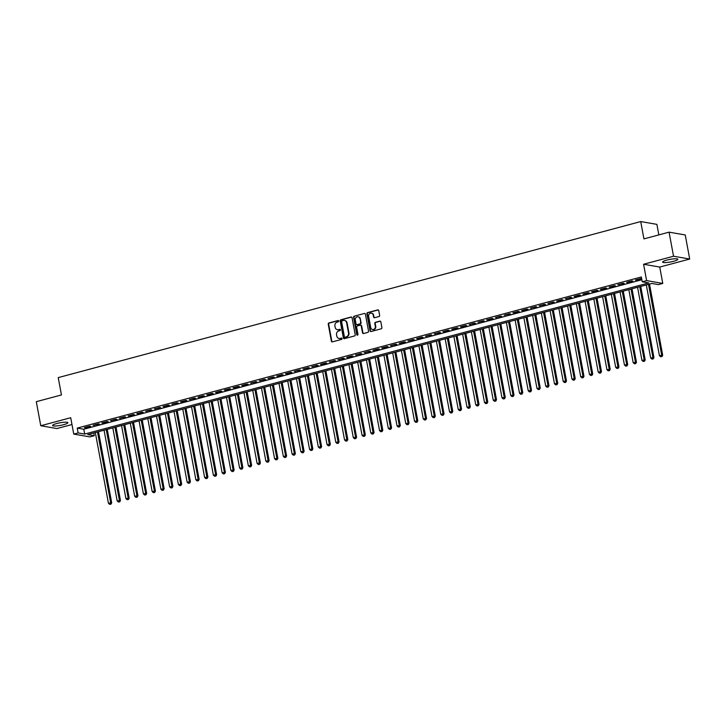 <?xml version="1.0" encoding="UTF-8"?>
<svg xmlns="http://www.w3.org/2000/svg" width="726" height="726" viewBox="0 0 726 726"><rect width="100%" height="100%" fill="white"/><g stroke="black" fill="none" stroke-linecap="round" stroke-linejoin="round"><path stroke-width="1.09" d="M338.761 321.028A0.681 0.608 -80.2 0 0 338.035 320.52L328.914 322.97A0.971 0.871 -80.2 0 0 328.234 324.141L331.383 341.156A0.971 0.871 -80.2 0 0 332.417 341.864L341.538 339.423A0.681 0.608 -80.2 0 0 341.538 338.089A0.681 0.608 -80.2 0 0 341.293 338.098L340.113 338.416A3.122 2.795 -80.2 0 1 336.81 336.129L336.546 334.713A3.122 2.795 -80.2 0 1 338.733 330.956L339.913 330.639A0.681 0.608 -80.2 0 0 339.904 329.305A0.681 0.608 -80.2 0 0 339.668 329.314L338.488 329.631A3.122 2.795 -80.2 0 1 335.176 327.344L334.913 325.92A3.122 2.795 -80.2 0 1 337.1 322.162L338.28 321.845A0.681 0.608 -80.2 0 0 338.761 321.028M338.488 320.593A0.681 0.608 -80.2 0 0 338.47 320.602L329.35 323.043A0.971 0.871 -80.2 0 0 328.669 324.213L331.818 341.229A0.971 0.871 -80.2 0 0 332.299 341.892M341.746 338.171A0.681 0.608 -80.2 0 0 341.728 338.18L340.113 338.416M340.113 329.386A0.681 0.608 -80.2 0 0 340.104 329.386L338.488 329.631M666.84 260.089A7.75 1.325 169.5 0 0 662.629 262.086A7.75 1.325 169.5 0 0 673.655 261.269A7.75 1.325 169.5 0 0 677.866 259.264A7.75 1.325 169.5 0 0 666.84 260.089M56.809 423.512A7.75 1.325 169.5 0 0 52.59 425.518A7.75 1.325 169.5 0 0 63.625 424.692A7.75 1.325 169.5 0 0 67.836 422.686A7.75 1.325 169.5 0 0 56.809 423.512M378.954 316.554A0.971 0.871 -80.2 0 0 379.634 315.383L378.754 310.61A0.971 0.871 -80.2 0 0 377.72 309.893L367.592 312.607A0.971 0.871 -80.2 0 0 366.902 313.777L370.06 330.793A0.971 0.871 -80.2 0 0 371.095 331.51L381.223 328.796A0.971 0.871 -80.2 0 0 381.903 327.617L380.841 321.854A0.971 0.871 -80.2 0 0 379.807 321.137L375.469 322.299A0.971 0.871 -80.2 0 0 374.788 323.478L375.315 326.337A2.614 2.332 -80.2 0 1 370.723 327.562L368.645 316.364A2.614 2.332 -80.2 0 1 373.237 315.138L373.581 316.999A0.971 0.871 -80.2 0 0 374.616 317.716L378.954 316.554M642.238 281.797L646.612 280.617L662.774 283.421L658.409 284.601L651.848 283.458L87.737 434.584L94.289 435.727L89.915 436.898L73.753 434.094L78.127 432.923L84.679 434.057L648.79 282.931L642.238 281.797L641.348 276.978L77.228 428.104L78.127 432.923M73.753 434.094L70.712 417.722L40.765 425.745L36.3 401.678L61.447 394.944L58.234 377.611L640.713 221.566L643.926 238.89L669.073 232.157L673.537 256.233L643.581 264.255L646.612 280.617M352.056 317.761A0.971 0.871 -80.2 0 0 351.021 317.044L340.893 319.758A0.971 0.871 -80.2 0 0 340.204 320.937L343.362 337.944A0.971 0.871 -80.2 0 0 344.396 338.661L354.524 335.947A0.971 0.871 -80.2 0 0 355.205 334.768L352.056 317.761M354.243 316.182L364.37 313.469A0.971 0.871 -80.2 0 1 365.405 314.186L368.554 331.192A0.971 0.871 -80.2 0 1 367.873 332.372L363.535 333.533A0.971 0.871 -80.2 0 1 362.501 332.817L361.221 325.92A0.971 0.871 -80.2 0 0 360.196 325.203L357.319 325.974A0.971 0.871 -80.2 0 0 356.629 327.145L357.963 334.332A0.681 0.608 -80.2 0 1 357.246 335.167A0.681 0.608 -80.2 0 1 356.765 334.65L353.553 317.362A0.971 0.871 -80.2 0 1 354.243 316.182L364.37 313.469M669.073 232.157L685.235 234.961L689.7 259.037L673.537 256.233M40.765 425.745L56.927 428.549L71.974 424.519M89.579 426.198L84.334 427.596L85.423 427.786L90.677 426.38L89.579 426.198M98.328 423.848L93.082 425.255L99.417 424.038L98.328 423.848M107.076 421.507L101.822 422.913L102.92 423.104L108.165 421.697L107.076 421.507M115.815 419.165L110.57 420.572L116.913 419.356L115.815 419.165M124.563 416.824L119.318 418.23L125.662 417.014L124.563 416.824M133.312 414.482L128.066 415.889L129.155 416.071L134.401 414.664L133.312 414.482M142.06 412.132L136.806 413.539L137.904 413.729L143.149 412.323L142.06 412.132M150.799 409.791L145.554 411.197L151.897 409.981L150.799 409.791M159.548 407.449L154.302 408.856L160.646 407.64L159.548 407.449M168.296 405.108L163.051 406.515L164.14 406.705L169.385 405.299L168.296 405.108M177.044 402.767L171.79 404.173L178.133 402.957L177.044 402.767M185.783 400.416L180.538 401.823L181.636 402.013L186.881 400.607L185.783 400.416M194.532 398.075L189.286 399.481L195.63 398.265L194.532 398.075M203.28 395.734L198.035 397.14L199.124 397.331L204.369 395.924L203.28 395.734M212.028 393.392L206.774 394.799L207.872 394.989L213.117 393.583L212.028 393.392M220.768 391.051L215.522 392.457L216.62 392.648L221.866 391.241L220.768 391.051M229.516 388.709L224.27 390.107L225.359 390.298L230.614 388.891L229.516 388.709M238.264 386.359L233.019 387.766L234.108 387.956L239.353 386.55L238.264 386.359M247.012 384.018L241.758 385.424L242.856 385.615L248.101 384.208L247.012 384.018M255.752 381.676L250.506 383.083L256.85 381.867L255.752 381.676M264.5 379.335L259.255 380.742L265.598 379.526L264.5 379.335M273.248 376.994L268.003 378.4L274.337 377.184L273.248 376.994M281.997 374.643L276.742 376.05L277.84 376.24L283.086 374.834L281.997 374.643M290.736 372.302L285.49 373.709L286.589 373.899L291.834 372.492L290.736 372.302M299.484 369.961L294.239 371.367L300.582 370.151L299.484 369.961M308.232 367.619L302.987 369.026L309.321 367.81L308.232 367.619M316.981 365.278L311.726 366.684L318.07 365.468L316.981 365.278M325.72 362.936L320.475 364.334L321.573 364.525L326.818 363.118L325.72 362.936M334.468 360.586L329.223 361.993L335.566 360.777L334.468 360.586M343.216 358.245L337.971 359.651L344.305 358.435L343.216 358.245M351.965 355.903L346.71 357.31L347.808 357.501L353.054 356.094L351.965 355.903M360.704 353.562L355.459 354.969L361.802 353.753L360.704 353.562M369.452 351.221L364.207 352.627L370.541 351.402L369.452 351.221M378.201 348.87L372.955 350.277L374.044 350.467L379.29 349.061L378.201 348.87M386.949 346.529L381.695 347.935L382.793 348.126L388.038 346.719L386.949 346.529M395.688 344.188L390.443 345.594L396.786 344.378L395.688 344.188M404.436 341.846L399.191 343.253L400.28 343.443L405.525 342.037L404.436 341.846M413.185 339.505L407.939 340.911L414.274 339.695L413.185 339.505M421.933 337.154L416.679 338.561L417.777 338.752L423.022 337.345L421.933 337.154M430.672 334.813L425.427 336.22L431.77 335.004L430.672 334.813M439.421 332.472L434.175 333.878L440.51 332.662L439.421 332.472M448.169 330.13L442.924 331.537L444.013 331.728L449.258 330.321L448.169 330.13M456.917 327.789L451.663 329.196L452.761 329.386L458.006 327.98L456.917 327.789M465.656 325.448L460.411 326.845L461.5 327.036L466.754 325.629L465.656 325.448M474.405 323.097L469.159 324.504L475.494 323.288L474.405 323.097M483.153 320.756L477.908 322.162L484.242 320.946L483.153 320.756M491.901 318.415L486.647 319.821L487.745 320.012L492.99 318.605L491.901 318.415M500.641 316.073L495.395 317.48L501.739 316.264L500.641 316.073M509.389 313.732L504.143 315.138L510.478 313.913L509.389 313.732M518.137 311.381L512.892 312.788L513.981 312.979L519.226 311.572L518.137 311.381M526.885 309.04L521.631 310.447L522.729 310.637L527.974 309.231L526.885 309.04M535.625 306.699L530.379 308.105L536.723 306.889L535.625 306.699M544.373 304.357L539.128 305.764L545.462 304.548L544.373 304.357M553.121 302.016L547.876 303.423L554.21 302.207L553.121 302.016M561.87 299.675L556.615 301.072L557.713 301.263L562.959 299.856L561.87 299.675M570.609 297.324L565.363 298.731L571.707 297.515L570.609 297.324M579.357 294.983L574.112 296.389L575.201 296.58L580.446 295.173L579.357 294.983M588.105 292.642L582.86 294.048L583.949 294.239L589.194 292.832L588.105 292.642M596.854 290.3L591.599 291.707L592.697 291.897L597.943 290.491L596.854 290.3M605.593 287.959L600.348 289.356L601.437 289.547L606.691 288.14L605.593 287.959M614.341 285.608L609.096 287.015L610.185 287.206L615.43 285.799L614.341 285.608M623.09 283.267L617.844 284.674L624.178 283.458L623.09 283.267M631.838 280.926L626.583 282.332L627.681 282.523L632.927 281.116L631.838 280.926M77.228 428.104L83.78 429.238L641.857 279.737M636.421 280.182L641.675 278.775L640.577 278.584L635.332 279.991L636.421 280.182L636.339 279.719M658.836 234.897L656.885 224.37L640.713 221.566M643.581 264.255L659.743 267.059L689.7 259.037M659.743 267.059L662.774 283.421M93.781 432.968L94.289 435.727M83.78 429.238L84.679 434.057M85.423 427.786L85.341 427.333M94.171 425.445L94.09 424.991M102.92 423.104L102.829 422.641M111.668 420.762L111.577 420.3M120.407 418.421L120.325 417.958M129.155 416.071L129.074 415.617M137.904 413.729L137.813 413.275M146.652 411.388L146.561 410.925M155.391 409.047L155.31 408.584M164.14 406.705L164.058 406.242M172.888 404.355L172.797 403.901M181.636 402.013L181.545 401.56M190.375 399.672L190.294 399.209M199.124 397.331L199.042 396.868M207.872 394.989L207.781 394.527M216.62 392.648L216.529 392.185M225.359 390.298L225.278 389.844M234.108 387.956L234.026 387.502M242.856 385.615L242.765 385.152M251.604 383.274L251.514 382.811M260.344 380.932L260.262 380.469M269.092 378.582L269.01 378.128M277.84 376.24L277.749 375.787M286.589 373.899L286.498 373.436M295.328 371.558L295.246 371.095M304.076 369.216L303.994 368.754M312.824 366.866L312.734 366.412M321.573 364.525L321.482 364.071M330.312 362.183L330.23 361.73M339.06 359.842L338.978 359.379M347.808 357.501L347.718 357.038M356.548 355.159L356.466 354.696M365.296 352.809L365.214 352.355M374.044 350.467L373.963 350.014M382.793 348.126L382.702 347.663M391.532 345.785L391.45 345.322M400.28 343.443L400.198 342.981M409.028 341.093L408.947 340.639M417.777 338.752L417.686 338.298M426.516 336.41L426.434 335.947M435.264 334.069L435.183 333.606M444.013 331.728L443.931 331.265M452.761 329.386L452.67 328.923M461.5 327.036L461.418 326.582M470.248 324.694L470.167 324.241M478.997 322.353L478.915 321.89M487.745 320.012L487.654 319.549M496.484 317.67L496.402 317.208M505.232 315.32L505.151 314.866M513.981 312.979L513.899 312.525M522.729 310.637L522.638 310.174M531.468 308.296L531.387 307.833M540.217 305.955L540.135 305.492M548.965 303.604L548.883 303.15M557.713 301.263L557.622 300.809M566.452 298.921L566.371 298.459M575.201 296.58L575.119 296.117M583.949 294.239L583.867 293.776M592.697 291.897L592.607 291.435M601.437 289.547L601.355 289.093M610.185 287.206L610.103 286.752M618.933 284.864L618.851 284.401M627.681 282.523L627.591 282.06M337.608 329.713A3.122 2.795 -80.2 0 0 338.924 329.704M339.242 338.498A3.122 2.795 -80.2 0 0 340.548 338.498M351.575 317.099A0.971 0.871 -80.2 0 0 351.457 317.117L341.329 319.83A0.971 0.871 -80.2 0 0 340.648 321.01L343.797 338.017A0.971 0.871 -80.2 0 0 344.278 338.679M342.082 320.828A0.681 0.608 -80.2 0 0 341.601 321.654L344.369 336.583A0.681 0.608 -80.2 0 0 345.531 337.163L346.338 336.755A3.122 2.795 -80.2 0 0 348.525 332.989L346.629 322.78A3.122 2.795 -80.2 0 0 343.325 320.493L342.082 320.828M344.632 320.493A3.122 2.795 -80.2 0 1 347.073 322.861L348.961 333.071A3.122 2.795 -80.2 0 1 346.774 336.828L345.531 337.163M360.749 325.257A0.971 0.871 -80.2 0 1 361.666 325.992L362.936 332.889A0.971 0.871 -80.2 0 0 363.417 333.552M354.678 316.255A0.971 0.871 -80.2 0 0 353.998 317.434L357.201 334.731A0.681 0.608 -80.2 0 0 357.473 335.158M359.896 318.759A2.614 2.332 -80.2 0 0 355.304 319.985L356.039 323.932A0.971 0.871 -80.2 0 0 357.074 324.649L359.951 323.878A0.971 0.871 -80.2 0 0 360.631 322.707L360.332 318.832A2.614 2.332 -80.2 0 0 358.263 316.854M356.956 324.676A0.971 0.871 -80.2 0 0 357.51 324.722L357.074 324.649M360.332 318.832L361.067 322.78A0.971 0.871 -80.2 0 1 360.386 323.959L357.51 324.722M371.603 313.233A2.614 2.332 -80.2 0 1 373.672 315.211L374.026 317.08A0.971 0.871 -80.2 0 0 374.498 317.743M372.792 329.55A2.614 2.332 -80.2 0 0 375.75 326.41L375.315 326.337M380.36 321.191A0.971 0.871 -80.2 0 0 380.243 321.219L375.905 322.38A0.971 0.871 -80.2 0 0 375.224 323.551L375.75 326.41M378.273 309.948A0.971 0.871 -80.2 0 0 378.155 309.966L368.028 312.679A0.971 0.871 -80.2 0 0 367.347 313.859L370.496 330.865A0.971 0.871 -80.2 0 0 370.977 331.528M95.315 432.551L108.419 503.227L111.695 502.828L98.509 431.698M110.506 504.125L109.626 504.361L110.942 504.198L97.502 431.97M109.626 504.361L108.419 503.227M111.695 502.828L110.942 504.198M104.063 430.209L117.158 500.886L120.443 500.486L107.257 429.356M119.255 501.784L118.374 502.02L119.69 501.857L106.25 429.629M118.374 502.02L117.158 500.886M120.443 500.486L119.69 501.857M112.811 427.868L125.907 498.544L129.183 498.145L116.006 427.015M127.994 499.443L127.123 499.679L128.429 499.515L114.998 427.287M127.123 499.679L125.907 498.544M129.183 498.145L128.429 499.515M121.551 425.527L134.655 496.203L137.931 495.804L124.745 424.674M136.742 497.101L135.871 497.328L137.178 497.174L123.738 424.937M135.871 497.328L134.655 496.203M137.931 495.804L137.178 497.174M130.299 423.185L143.403 493.852L146.679 493.462L133.493 422.323M145.49 494.751L144.61 494.987L145.926 494.833L132.486 422.596M144.61 494.987L143.403 493.852M146.679 493.462L145.926 494.833M139.047 420.844L152.142 491.511L155.428 491.112L142.242 419.982M154.239 492.409L153.358 492.645L154.674 492.491L141.234 420.254M153.358 492.645L152.142 491.511M155.428 491.112L154.674 492.491M147.795 418.494L160.891 489.17L164.167 488.77L150.99 417.641M162.978 490.068L162.107 490.304L163.414 490.141L149.983 417.913M162.107 490.304L160.891 489.17M164.167 488.77L163.414 490.141M156.535 416.152L169.639 486.828L172.915 486.429L159.729 415.299M171.726 487.727L170.855 487.963L172.162 487.799L158.722 415.571M170.855 487.963L169.639 486.828M172.915 486.429L172.162 487.799M165.283 413.811L178.378 484.487L181.663 484.088L168.477 412.958M180.475 485.385L179.594 485.612L180.91 485.458L167.47 413.221M179.594 485.612L178.378 484.487M181.663 484.088L180.91 485.458M174.031 411.47L187.126 482.137L190.412 481.746L177.226 410.617M189.223 483.035L188.343 483.271L189.658 483.117L176.218 410.88M188.343 483.271L187.126 482.137M190.412 481.746L189.658 483.117M182.78 409.128L195.875 479.795L199.151 479.405L185.974 408.266M197.962 480.694L197.091 480.93L198.398 480.775L184.967 408.538M197.091 480.93L195.875 479.795M199.151 479.405L198.398 480.775M191.519 406.778L204.623 477.454L207.899 477.055L194.713 405.925M206.71 478.352L205.839 478.588L207.146 478.425L193.706 406.197M205.839 478.588L204.623 477.454M207.899 477.055L207.146 478.425M200.267 404.436L213.362 475.113L216.647 474.713L203.461 403.583M215.459 476.011L214.578 476.247L215.894 476.084L202.454 403.856M214.578 476.247L213.362 475.113M216.647 474.713L215.894 476.084M209.015 402.095L222.111 472.771L225.396 472.372L212.21 401.242M224.207 473.67L223.327 473.897L224.643 473.742L211.202 401.514M223.327 473.897L222.111 472.771M225.396 472.372L224.643 473.742M217.764 399.754L230.859 470.421L234.135 470.031L220.958 398.901M232.946 471.319L232.075 471.555L233.382 471.401L219.951 399.164M232.075 471.555L230.859 470.421M234.135 470.031L233.382 471.401M226.503 397.412L239.607 468.079L242.883 467.689L229.697 396.55M241.694 468.978L240.823 469.214L242.13 469.06L228.69 396.823M240.823 469.214L239.607 468.079M242.883 467.689L242.13 469.06M235.251 395.062L248.346 465.738L251.632 465.339L238.446 394.209M250.443 466.637L249.562 466.872L250.878 466.709L237.438 394.481M249.562 466.872L248.346 465.738M251.632 465.339L250.878 466.709M244 392.721L257.095 463.397L260.38 462.997L247.194 391.868M259.191 464.295L258.311 464.531L259.627 464.368L246.187 392.14M258.311 464.531L257.095 463.397M260.38 462.997L259.627 464.368M252.748 390.379L265.843 461.055L269.119 460.656L255.942 389.526M267.93 461.954L267.059 462.19L268.366 462.026L254.935 389.798M267.059 462.19L265.843 461.055M269.119 460.656L268.366 462.026M261.487 388.038L274.591 458.714L277.867 458.315L264.681 387.185M276.679 459.612L275.807 459.839L277.114 459.685L263.674 387.448M275.807 459.839L274.591 458.714M277.867 458.315L277.114 459.685M270.235 385.697L283.331 456.364L286.616 455.973L273.43 384.834M285.427 457.262L284.547 457.498L285.863 457.344L272.422 385.107M284.547 457.498L283.331 456.364M286.616 455.973L285.863 457.344M278.984 383.355L292.079 454.022L295.355 453.632L282.178 382.493M294.175 454.921L293.295 455.157L294.611 455.002L281.171 382.765M293.295 455.157L292.079 454.022M295.355 453.632L294.611 455.002M287.732 381.005L300.827 451.681L304.103 451.282L290.926 380.152M302.914 452.579L302.043 452.815L303.35 452.652L289.919 380.424M302.043 452.815L300.827 451.681M304.103 451.282L303.35 452.652M296.471 378.663L309.575 449.34L312.852 448.94L299.666 377.81M311.663 450.238L310.792 450.474L312.098 450.311L298.658 378.083M310.792 450.474L309.575 449.34M312.852 448.94L312.098 450.311M305.219 376.322L318.315 446.998L321.6 446.599L308.414 375.469M320.411 447.897L319.531 448.123L320.847 447.969L307.407 375.732M319.531 448.123L318.315 446.998M321.6 446.599L320.847 447.969M313.968 373.981L327.063 444.648L330.339 444.258L317.162 373.128M329.159 445.546L328.279 445.782L329.595 445.628L316.155 373.391M328.279 445.782L327.063 444.648M330.339 444.258L329.595 445.628M322.716 371.639L335.811 442.306L339.087 441.916L325.901 370.777M337.899 443.205L337.027 443.441L338.334 443.287L324.903 371.05M337.027 443.441L335.811 442.306M339.087 441.916L338.334 443.287M331.455 369.289L344.56 439.965L347.836 439.566L334.65 368.436M346.647 440.863L345.776 441.099L347.082 440.936L333.642 368.708M345.776 441.099L344.56 439.965M347.836 439.566L347.082 440.936M340.204 366.948L353.299 437.624L356.584 437.224L343.398 366.095M355.395 438.522L354.515 438.758L355.831 438.595L342.391 366.367M354.515 438.758L353.299 437.624M356.584 437.224L355.831 438.595M348.952 364.606L362.047 435.282L365.323 434.883L352.146 363.753M364.134 436.181L363.263 436.417L364.579 436.253L351.139 364.025M363.263 436.417L362.047 435.282M365.323 434.883L364.579 436.253M357.7 362.265L370.795 432.941L374.071 432.542L360.886 361.412M372.883 433.839L372.011 434.066L373.318 433.912L359.878 361.675M372.011 434.066L370.795 432.941M374.071 432.542L373.318 433.912M366.439 359.924L379.544 430.591L382.82 430.2L369.634 359.061M381.631 431.489L380.76 431.725L382.067 431.571L368.626 359.334M380.76 431.725L379.544 430.591M382.82 430.2L382.067 431.571M375.188 357.582L388.283 428.249L391.568 427.85L378.382 356.72M390.379 429.148L389.499 429.384L390.815 429.22L377.375 356.992M389.499 429.384L388.283 428.249M391.568 427.85L390.815 429.22M383.936 355.232L397.031 425.908L400.307 425.509L387.13 354.379M399.118 426.806L398.247 427.042L399.563 426.879L386.123 354.651M398.247 427.042L397.031 425.908M400.307 425.509L399.563 426.879M392.684 352.89L405.78 423.567L409.056 423.167L395.87 352.037M407.867 424.465L406.996 424.701L408.302 424.538L394.862 352.31M406.996 424.701L405.78 423.567M409.056 423.167L408.302 424.538M401.424 350.549L414.528 421.225L417.804 420.826L404.618 349.696M416.615 422.124L415.744 422.35L417.051 422.196L403.611 349.959M415.744 422.35L414.528 421.225M417.804 420.826L417.051 422.196M410.172 348.208L423.267 418.875L426.552 418.485L413.366 347.355M425.363 419.773L424.483 420.009L425.799 419.855L412.359 347.618M424.483 420.009L423.267 418.875M426.552 418.485L425.799 419.855M418.92 345.866L432.015 416.533L435.291 416.143L422.115 345.004M434.103 417.432L433.231 417.668L434.547 417.514L421.107 345.277M433.231 417.668L432.015 416.533M435.291 416.143L434.547 417.514M427.668 343.516L440.764 414.192L444.04 413.793L430.854 342.663M442.851 415.09L441.98 415.326L443.287 415.163L429.846 342.935M441.98 415.326L440.764 414.192M444.04 413.793L443.287 415.163M436.408 341.175L449.512 411.851L452.788 411.451L439.602 340.322M451.599 412.749L450.728 412.985L452.035 412.822L438.595 340.594M450.728 412.985L449.512 411.851M452.788 411.451L452.035 412.822M445.156 338.833L458.251 409.509L461.536 409.11L448.35 337.98M460.348 410.408L459.467 410.635L460.783 410.48L447.343 338.243M459.467 410.635L458.251 409.509M461.536 409.11L460.783 410.48M453.904 336.492L467 407.159L470.276 406.769L457.099 335.639M469.087 408.057L468.216 408.293L469.531 408.139L456.091 335.902M468.216 408.293L467 407.159M470.276 406.769L469.531 408.139M462.653 334.151L475.748 404.818L479.024 404.427L465.838 333.288M477.835 405.716L476.964 405.952L478.271 405.798L464.831 333.561M476.964 405.952L475.748 404.818M479.024 404.427L478.271 405.798M471.392 331.8L484.496 402.476L487.772 402.077L474.586 330.947M486.583 403.375L485.712 403.611L487.019 403.447L473.579 331.219M485.712 403.611L484.496 402.476M487.772 402.077L487.019 403.447M480.14 329.459L493.235 400.135L496.52 399.736L483.334 328.606M495.332 401.033L494.451 401.269L495.767 401.106L482.327 328.878M494.451 401.269L493.235 400.135M496.52 399.736L495.767 401.106M488.888 327.117L501.984 397.794L505.26 397.394L492.083 326.264M504.071 398.692L503.2 398.928L504.516 398.765L491.075 326.537M503.2 398.928L501.984 397.794M505.26 397.394L504.516 398.765M497.637 324.776L510.732 395.452L514.008 395.053L500.822 323.923M512.819 396.351L511.948 396.577L513.255 396.423L499.815 324.186M511.948 396.577L510.732 395.452M514.008 395.053L513.255 396.423M506.376 322.435L519.48 393.102L522.756 392.712L509.57 321.573M521.567 394L520.696 394.236L522.003 394.082L508.563 321.845M520.696 394.236L519.48 393.102M522.756 392.712L522.003 394.082M515.124 320.093L528.219 390.76L531.505 390.361L518.319 319.231M530.316 391.659L529.435 391.895L530.751 391.741L517.311 319.504M529.435 391.895L528.219 390.76M531.505 390.361L530.751 391.741M523.873 317.743L536.968 388.419L540.244 388.02L527.067 316.89M539.055 389.317L538.184 389.553L539.5 389.39L526.06 317.162M538.184 389.553L536.968 388.419M540.244 388.02L539.5 389.39M532.612 315.402L545.716 386.078L548.992 385.678L535.806 314.549M547.803 386.976L546.932 387.212L548.239 387.049L534.799 314.821M546.932 387.212L545.716 386.078M548.992 385.678L548.239 387.049M541.36 313.06L554.464 383.736L557.74 383.337L544.554 312.207M556.552 384.635L555.68 384.862L556.987 384.707L543.547 312.47M555.68 384.862L554.464 383.736M557.74 383.337L556.987 384.707M550.108 310.719L563.204 381.386L566.489 380.996L553.303 309.866M565.3 382.284L564.42 382.52L565.736 382.366L552.295 310.129M564.42 382.52L563.204 381.386M566.489 380.996L565.736 382.366M558.857 308.378L571.952 379.045L575.228 378.654L562.051 307.515M574.039 379.943L573.168 380.179L574.484 380.025L561.044 307.788M573.168 380.179L571.952 379.045M575.228 378.654L574.484 380.025M567.596 306.027L580.7 376.703L583.976 376.304L570.79 305.174M582.787 377.602L581.916 377.838L583.223 377.674L569.783 305.446M581.916 377.838L580.7 376.703M583.976 376.304L583.223 377.674M576.344 303.686L589.448 374.362L592.725 373.963L579.539 302.833M591.536 375.26L590.665 375.496L591.971 375.333L578.531 303.105M590.665 375.496L589.448 374.362M592.725 373.963L591.971 375.333M585.092 301.344L598.188 372.021L601.473 371.621L588.287 300.491M600.284 372.919L599.404 373.155L600.72 372.992L587.28 300.764M599.404 373.155L598.188 372.021M601.473 371.621L600.72 372.992M593.841 299.003L606.936 369.67L610.212 369.28L597.035 298.15M609.023 370.578L608.152 370.805L609.468 370.65L596.028 298.413M608.152 370.805L606.936 369.67M610.212 369.28L609.468 370.65M602.58 296.662L615.684 367.329L618.96 366.939L605.774 295.8M617.772 368.227L616.9 368.463L618.207 368.309L604.767 296.072M616.9 368.463L615.684 367.329M618.96 366.939L618.207 368.309M611.328 294.32L624.433 364.987L627.709 364.588L614.523 293.458M626.52 365.886L625.649 366.122L626.955 365.958L613.515 293.731M625.649 366.122L624.433 364.987M627.709 364.588L626.955 365.958M620.077 291.97L633.172 362.646L636.457 362.247L623.271 291.117M635.268 363.545L634.388 363.78L635.704 363.617L622.264 291.389M634.388 363.78L633.172 362.646M636.457 362.247L635.704 363.617M628.825 289.629L641.92 360.305L645.196 359.905L632.019 288.776M644.007 361.203L643.136 361.439L644.452 361.276L631.012 289.048M643.136 361.439L641.92 360.305M645.196 359.905L644.452 361.276M637.564 287.287L650.668 357.963L653.944 357.564L640.759 286.434M652.756 358.862L651.884 359.089L653.191 358.934L639.751 286.697M651.884 359.089L650.668 357.963M653.944 357.564L653.191 358.934M646.312 284.946L659.417 355.613L662.693 355.223L649.507 284.084M661.504 356.511L660.624 356.747L661.94 356.593L648.5 284.356M660.624 356.747L659.417 355.613M662.693 355.223L661.94 356.593"/></g></svg>
